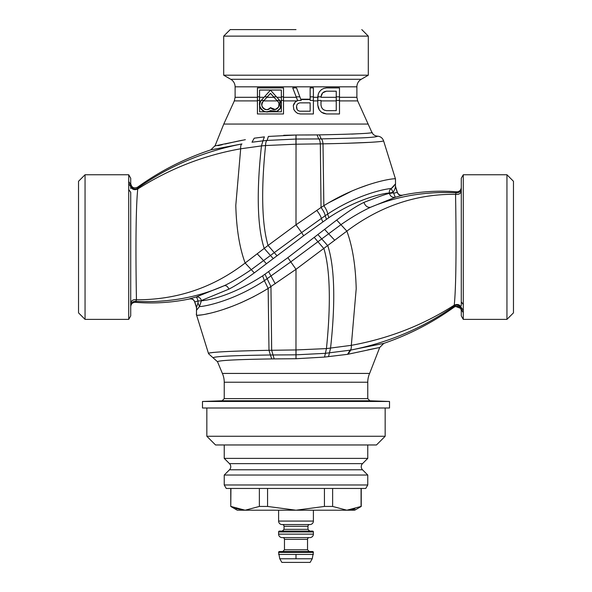 <?xml version="1.0" encoding="UTF-8"?>
<svg xmlns="http://www.w3.org/2000/svg" width="592" height="592" viewBox="0 0 592 592"><rect width="100%" height="100%" fill="white"/><g stroke="black" fill="none" stroke-linecap="round" stroke-linejoin="round"><path stroke-width="0.89" d="M277.271 100.906L270.47 93.351L263.026 101.587C260.376 106.212 263.151 108.403 264.039 108.847C265.823 110.275 267.961 109.86 270.47 107.611L275.184 109.513L278.462 107.226C279.239 103.992 279.054 102.12 277.892 101.602L277.271 100.906L263.662 100.906L265.209 99.19M263.662 100.906L263.026 101.587C258.275 105.576 267.096 113.368 270.47 107.648C275.258 113.094 282.058 106.027 277.914 101.587L270.47 93.321L265.194 99.175M270.47 110.556C267.332 112.228 264.609 112.125 262.308 110.245C261.22 109.424 257.86 106.604 261.213 100.44L270.47 90.132L279.727 100.425L280.482 108.033L276.915 111.244L270.47 110.586C265.283 115.758 255.87 105.406 260.828 100.906L259.592 100.906L259.57 90.036L259.57 100.44L257.446 100.44L257.446 87.905L283.501 87.905L283.494 100.44L281.363 100.44L281.363 99.19L281.341 100.906L280.112 100.906C284.286 107.337 276.523 114.878 270.47 110.586M280.112 100.906L270.47 90.132M270.47 90.102L260.828 100.906M259.592 90.058L281.341 90.058L281.348 99.19L281.363 90.036L259.57 90.036M281.341 100.906L281.363 111.821L259.592 111.807L259.592 100.906M259.592 111.807L259.57 100.44M281.363 100.44L281.363 111.821L259.57 111.829M283.501 87.905L257.446 87.905M257.424 87.882L257.424 100.906L234.328 100.906L223.783 124.046L214.94 146.091M283.516 87.882L283.516 113.975L257.446 113.96L257.446 100.44M297.569 100.44L292.737 87.882L296.54 87.882L292.737 87.882L296.54 87.882L301.202 100.44L297.569 100.44L292.766 87.897M297.658 100.662L295.467 101.78L293.299 105.65L293.824 109.535L295.46 111.755L297.628 113.42L300.351 113.975L313.397 113.975L313.397 87.882L310.134 87.882L310.134 99.19L300.758 99.19L310.156 99.567L310.156 99.19L310.164 100.44L310.156 87.905L313.375 87.905L313.375 113.96L300.351 113.96L297.643 113.405L295.475 111.74L293.847 109.527L293.299 105.657M317.749 96.762L317.749 99.19L318.311 93.995L317.771 96.77M339.497 87.882L339.46 99.19L339.497 87.882L326.444 87.882L323.728 88.437L321.552 89.547L319.377 91.767L318.289 93.987M356.895 86.817L235.105 86.817A8.702 8.702 0 0 0 230.762 79.284L361.238 79.284A8.702 8.702 0 0 0 356.895 86.817L356.895 97.303L339.497 97.303M257.424 97.303L235.105 97.303L235.105 86.817L235.105 97.303L234.328 100.906M301.202 100.44L296.533 87.897M310.134 99.545L300.891 99.545M336.234 91.212L326.444 91.19L336.234 91.212L336.234 100.906L321.012 100.906L320.99 105.095L320.99 100.44L317.771 100.44L317.771 99.19L317.749 105.095L317.771 100.44M336.234 100.906L336.234 110.645L326.444 110.645L324.268 110.09L322.64 108.98L321.552 107.315L321.012 105.095M321.012 100.906L320.99 100.44M296 36.127L368.305 36.127L223.695 36.127L230.214 29.6L296 29.6M230.762 79.284L223.695 75.199L368.305 75.199L368.305 36.127L361.786 29.6M321.53 94.535L322.625 92.863L324.261 91.745L326.444 91.19L322.625 92.863L320.99 96.762M321.552 94.542L321.012 96.762M361.238 79.284L368.305 75.199M371.783 132.171C372.938 134.621 374.869 135.953 377.563 136.167C377.193 136.856 371.872 137.433 361.601 137.892L321.182 138.905L319.414 134.872L317.097 134.902L319.414 134.872C357.797 134.103 375.254 133.207 371.783 132.171L357.672 100.906L339.497 100.906L339.49 99.19L339.468 100.44L336.256 100.44L336.256 91.19M297.088 104.54L296.525 106.205L297.066 104.525L298.176 103.43L297.066 104.525M310.134 102.875L310.156 111.222L310.134 102.875L299.804 102.853L298.176 103.43M310.156 102.853L299.804 102.853L298.161 103.408M310.134 111.2L299.804 111.2L298.176 110.645L297.088 109.535L296.54 106.205M296.54 107.877L296.525 106.205M297.088 109.535L296.525 107.877M298.176 110.645L297.066 109.55M299.811 111.2L298.161 110.667M310.156 111.222L299.804 111.222M321.552 107.322L320.99 105.095M322.64 108.98L321.53 107.322M326.451 110.645L324.261 110.112L322.625 108.995M336.234 110.645L326.444 110.667M336.256 100.44L336.256 110.674M339.468 87.912L326.451 87.905L323.735 88.46L321.567 89.562L319.391 91.782L318.311 93.995M318.311 107.862L317.771 105.095L319.399 110.075L318.289 107.87M323.728 113.42L321.552 112.31L319.399 110.075L321.552 112.31L326.451 113.953L323.735 113.398M339.468 113.953L326.444 113.953L339.497 113.975L339.468 100.44M283.494 113.96L283.494 100.44M78.529 312.857L78.529 181.285L85.056 174.758L85.056 319.377L78.529 312.857M339.497 100.906L339.497 113.975M283.516 113.975L257.446 113.953M257.424 113.975L257.424 100.906M297.628 100.655L295.46 101.765L293.847 103.992M293.824 103.985L293.284 105.65M128.716 181.47L128.716 174.758L130.721 178.244L130.721 184.719L128.716 181.47L128.716 319.377L85.056 319.377M128.716 181.633L130.721 184.719A4.351 4.344 -0 0 0 137.61 188.167L137.751 188.989C135.183 213.483 136.019 276.434 136.449 299.781L135.427 302.312C153.654 303.777 171.724 302.653 189.632 298.945C192.067 298.657 193.739 299.641 194.672 301.905L196.44 307.588L196.588 310.171L199.482 306.552L201.384 300.817L198.024 300.98L194.672 301.913M130.721 183.616C131.602 187.56 133.896 188.744 137.61 187.153L137.61 188.167A4.351 4.344 180 0 1 130.721 184.719L130.743 188.53M245.34 139.682L214.815 145.935L210.73 149.902L241.943 143.945C203.715 151.367 168.942 166.108 137.61 188.167M217.923 145.684L222.37 144.663M225.115 144.011L235.009 141.747M235.653 141.606L237.355 141.251M237.895 141.133L242.313 140.252M351.604 134.11L362.533 133.548M283.679 135.302L295.889 135.02M264.402 136.878L254.19 138.195L264.402 136.878L262.922 140.852L252.007 142.228L254.19 138.195M377.563 136.167C380.515 136.434 382.513 137.958 383.557 140.748C384.045 141.991 357.198 143.22 323.01 143.834C322.707 140.94 322.1 139.298 321.182 138.905L318.681 138.935L317.097 134.902L295.993 135.02L268.383 136.441L267.11 140.43L262.922 140.852L261.464 145.913L240.678 148.799C204.07 155.245 169.756 168.646 137.751 188.989C134.451 190.358 132.12 189.581 130.765 186.672L128.775 183.86M137.61 187.153C160.099 171.029 184.467 158.612 210.73 149.902M128.716 319.377L130.721 315.899L130.721 192.319L128.716 189.551M130.721 295.748L130.721 294.387M130.721 292.278L130.721 288.156M130.721 218.64L130.721 215.703M130.721 198.986L130.721 196.537M130.721 303.259C131.417 300.425 133.326 299.263 136.449 299.781C133.326 299.263 131.417 300.425 130.721 303.259L130.721 299.937M383.557 140.748L395.486 178.999C396.189 177.681 361.949 181.966 323.846 205.705L323.01 143.834L324.201 143.812M348.584 143.212L370.355 142.317M323.01 143.834L295.956 144.196L265.564 145.543C265.608 142.731 266.119 141.029 267.11 140.43L296 139.046L318.681 138.935C319.51 139.327 320.057 140.977 320.324 143.878L321.042 207.481L296 224.819L296.037 135.02M265.564 145.543L261.464 145.913C258.075 176.172 255.381 221.497 264.217 248.403L268.058 245.451C260.117 218.655 262.478 175.424 265.564 145.543M327.679 214.06L327.65 214.082C327.554 211.995 326.288 209.205 323.846 205.705L323.883 205.683M328.693 202.767L352.181 190.883M358.108 188.456L368.024 184.889M130.721 306.649C131.032 303.844 132.601 302.394 135.427 302.312M323.846 205.705L321.042 207.481C323.535 210.922 324.912 213.675 325.163 215.74L327.65 214.082C358.093 193.954 386.31 188.619 391.186 188.596L391.09 188.596M296 224.819L268.058 245.443L274.281 252.629L301.639 232.567L296 224.819M196.588 310.171L196.581 307.64L194.738 301.735C193.821 299.493 192.141 298.509 189.699 298.775L196.056 297.051L224.227 285.692C231.694 282.192 240.692 276.856 251.215 269.678L270.47 255.492L264.217 248.403L245.147 263.011C213.261 287.608 177.023 299.863 136.449 299.781M130.721 305.672C131.15 302.808 132.719 301.365 135.427 301.335C167.617 302.882 197.217 297.665 224.227 285.692C226.211 285.329 227.765 286.484 228.882 289.148C235.675 285.662 244.141 280.245 254.286 272.89L303.637 235.749L328.849 217.656C357.723 198.283 385.192 192.881 389.373 193.022L393.169 192.341L393.636 193.221L397.262 192.4L395.419 186.502C395.53 187.546 394.783 189.492 393.169 192.341L391.186 188.596L395.412 183.964L395.56 186.547L395.412 183.964M392.067 187.967L394.331 185.555M395.486 178.999L395.537 184.038M303.637 235.749L301.639 232.567L325.163 215.74L326.481 219.255M266.496 263.758L257.268 253.864M254.286 272.89L245.147 263.011C239.531 247.878 236.408 228.667 235.794 205.394L240.678 148.799C240.537 146.032 240.959 144.411 241.943 143.945M228.882 289.148L201.339 300.558A4.351 4.307 -118.3 0 0 196.056 297.051C196.618 297.095 197.277 298.405 198.024 300.98L201.384 300.817C203.641 300.558 226.877 298.871 262.626 275.887L264.38 280.652C232.922 301.387 203.448 306.73 199.482 306.552L197.994 302.971L198.083 301.247M395.56 186.547L397.328 192.23C398.261 194.502 399.933 195.486 402.368 195.19C420.276 191.482 438.346 190.365 456.573 191.83C459.399 191.741 460.968 190.298 461.279 187.486M513.471 312.857L513.471 247.071L513.471 312.857L506.944 319.377L506.944 174.758L463.284 174.758L463.284 304.591L461.279 301.824L461.279 178.244L463.284 174.758M513.471 247.071L513.471 181.285L506.944 174.758M391.186 188.596A4.351 4.314 90 0 0 389.373 193.022L389.462 193.495L393.288 192.814M262.626 275.887L287.86 257.653L336.693 220.054C347.852 211.67 356.917 205.787 363.888 202.412C379.583 196.315 388.108 193.347 389.462 193.495C390.372 196.418 392.318 197.676 395.301 197.247L393.636 193.221M196.44 307.588L197.994 302.971M461.279 188.471A4.351 4.344 0 0 1 456.573 192.8C425.789 191.246 397.128 196.063 370.599 207.252C361.12 211.692 351.271 217.471 341.044 224.597L290.628 261.975L264.38 280.652L268.154 288.43C228.527 312.754 196.344 316.246 196.514 315.129L196.463 310.097M363.888 202.412C365.442 206.171 367.684 207.785 370.599 207.252L395.301 197.247L402.301 195.36C399.852 195.634 398.179 194.642 397.262 192.4L397.328 192.23M461.257 305.768L461.279 301.824M199.445 306.582L199.045 306.959M463.284 312.665L463.284 319.377L461.279 315.899L461.279 309.512L463.284 312.665L463.284 304.591M461.279 190.883C460.724 193.628 458.815 194.79 455.551 194.354L456.573 191.83M197.129 315.329L202.101 314.833M206.097 314.093L209.235 313.405M224.583 309.046L233.07 305.997M240.685 302.882L254.027 296.518M461.279 309.512L461.235 307.463C459.903 304.562 457.572 303.792 454.249 305.146C456.817 280.652 455.981 217.708 455.551 194.354C416.442 193.828 380.212 206.09 346.853 231.124L296 269.316L268.154 288.43L268.99 350.309C230.836 351.049 210.656 352.077 208.443 353.394L208.724 353.128M334.732 240.278L324.579 229.37M461.183 308.602L454.39 305.968L454.249 305.146C423.199 325.112 388.892 338.506 351.322 345.336L356.206 288.748C355.592 265.475 352.469 246.265 346.853 231.124L336.693 220.054M196.27 314.145L208.569 353.75L213.039 357.768C215.044 356.184 238.302 355.459 270.396 354.985L269.234 355M461.279 310.519C460.398 306.575 458.104 305.398 454.39 306.982L454.39 305.968C423.332 327.864 388.789 342.561 350.753 350.064L383.779 343.397C409.102 334.724 432.641 322.581 454.39 306.982M209.198 352.987L213.527 352.395M217.582 361.52L217.486 361.705C219.033 360.387 237.126 359.462 271.765 358.922L296.022 358.73L296.015 354.823L325.371 353.328L350.094 350.183C351.056 349.687 351.463 348.074 351.322 345.336L326.436 348.599L296 349.946L268.99 350.309L270.396 354.985L295.97 354.823L296 269.316L287.86 257.653M463.284 312.532L461.279 309.424A4.351 4.344 -0 0 0 454.39 305.968M296.022 358.73L324.557 357.08L326.436 348.599C329.522 318.711 331.883 275.487 323.942 248.692L314.374 237.57M324.557 357.08L347.541 354.334L350.094 350.183L350.753 350.064L348.14 354.223L379.701 347.489L383.779 343.397M367.765 382.225L224.235 382.225L224.235 398.616L367.765 398.616L367.765 382.225A21.749 21.749 0 0 1 369.623 373.426L379.701 347.489L367.802 349.902M224.235 382.225A21.749 21.749 0 0 0 222.377 373.426L217.486 361.705L213.039 357.768M230.865 360.091L228.527 360.225M347.541 354.334L348.14 354.223M224.235 398.616L222.133 400.784L202.486 401.472L202.486 407.999L389.514 407.999L389.514 401.472L202.486 401.472M367.765 398.616L369.867 400.784L222.133 400.784M369.867 400.784L389.514 401.472M206.837 407.999L206.837 436.267L385.163 436.267L385.163 407.999M206.837 436.267L215.54 444.969L376.46 444.969L385.163 436.267M324.438 488.459L324.438 506.441L296 510.208L354.719 510.208L361.238 506.441L361.238 488.459L365.752 488.459L226.248 488.459L230.762 488.459L230.762 506.441L230.932 488.459L361.068 488.459L361.068 506.441L346.853 510.208L332.63 506.441L332.63 488.459M365.752 488.459L367.765 484.981L224.235 484.981L226.248 488.459M367.765 444.969L224.235 444.969L224.235 458.386L367.765 458.386L367.765 444.969M362.511 469.789L229.489 469.789A4.351 4.351 0 0 0 229.489 463.64L362.511 463.64A4.351 4.351 0 0 0 362.511 469.789L367.765 475.036L224.235 475.036L224.235 484.981M367.765 475.036L367.765 484.981M362.511 463.64L367.765 458.386M229.489 463.64L224.235 458.386M229.489 469.789L224.235 475.036M278.603 552.395L279.764 558.767L281.866 562.4L310.134 562.4L312.236 558.767L313.397 552.395A0.873 0.873 0 0 0 312.524 551.529L279.476 551.529A0.873 0.873 0 0 0 278.603 552.395L313.397 552.395M282.732 551.529L284.471 549.79L284.471 539.349L307.529 539.349L307.529 549.79L309.268 551.529L282.754 551.529M282.732 537.61A1.739 1.739 0 0 1 284.471 539.349M282.761 537.61L309.268 537.61A1.739 1.739 0 0 0 307.529 539.349M282.081 537.61L309.897 537.61L282.081 537.61A3.478 3.478 0 0 1 278.603 534.132L278.603 531.956A0.873 0.873 0 0 1 279.476 531.083L312.524 531.083A0.873 0.873 0 0 1 313.397 531.956L313.397 534.132L278.603 534.132M282.303 531.083L284.042 529.344L284.042 526.303L307.958 526.303L307.958 529.344L309.697 531.083M282.303 524.564L282.325 524.564A1.739 1.739 0 0 1 284.042 526.303M309.697 524.564A1.739 1.739 0 0 0 307.958 526.303M282.081 524.564L309.897 524.564L282.081 524.564A3.478 3.478 0 0 1 278.603 521.078L278.603 510.208M309.919 524.564A3.478 3.478 0 0 0 313.397 521.078L313.397 510.208M309.919 537.61A3.478 3.478 0 0 0 313.397 534.132M351.53 509.779L354.948 508.942M332.63 506.441L324.438 506.441M267.562 506.441L259.37 506.441L245.147 510.208L296 510.208L267.562 506.441L267.562 488.459M259.37 488.459L259.37 506.441M235.535 508.432L245.147 510.208L230.932 506.441L234.321 507.973M245.147 510.208L237.281 510.208L230.762 506.441M274.029 97.303L266.911 97.303M264.054 100.44L261.213 100.44M279.727 100.425L276.871 100.425M276.508 96.836L273.637 96.836M267.31 96.829L264.439 96.829M263.988 97.303L259.592 97.303M281.341 97.303L276.952 97.303M259.57 96.829L257.446 96.829M283.501 96.829L281.363 96.829M296.348 97.303L283.516 97.303M317.749 97.303L313.397 97.303M356.895 97.303L357.672 100.906M336.234 97.303L321.012 97.303M320.99 96.829L317.771 96.829M339.468 96.829L336.256 96.829M313.375 96.829L310.156 96.829M299.863 96.829L296.185 96.829M313.375 100.44L310.164 100.44M317.749 100.906L313.397 100.906M297.132 100.906L283.516 100.906M368.217 124.046L223.783 124.046M305.931 134.991L316.106 134.909M295.993 135.02L295.956 144.196M322.825 221.837L321.323 218.426C320.857 216.406 319.34 213.719 316.764 210.36M273.171 258.489L270.47 255.492L274.281 252.629L276.878 255.633M328.849 217.656L327.65 214.082M318.022 234.691L327.783 245.732C336.619 272.638 333.925 317.963 330.536 348.229L328.538 356.628M268.657 271.691L275.236 283.775M265.001 274.274L270.958 286.661L271.676 350.257L274.17 358.885L271.765 358.922L270.396 354.985M461.235 307.463L463.225 310.275M291.812 358.745L295.978 358.73L296.044 349.939M279.343 358.826L278.329 358.841M275.021 358.878L274.599 358.885M369.623 373.426L222.377 373.426M279.764 558.767L296 558.767L296 554.423L313.397 554.423M296 558.767L312.236 558.767M284.471 549.79L307.529 549.79M284.042 529.344L307.944 529.344M278.625 521.078L313.397 521.078M278.603 531.956L313.397 531.956M278.603 554.423L296 554.423M223.695 75.199L223.695 36.127M128.716 174.758L85.056 174.758M130.721 196.899L130.721 205.624M130.721 212.661L130.721 213.046M130.721 217.242L130.721 226.751M130.721 286.743L130.721 288.274M130.721 196.958L130.721 226.499M130.721 286.469L130.721 291.849M130.721 296.363L130.721 300.04M506.944 319.377L463.284 319.377M461.279 270.692L461.279 209.457"/></g></svg>

